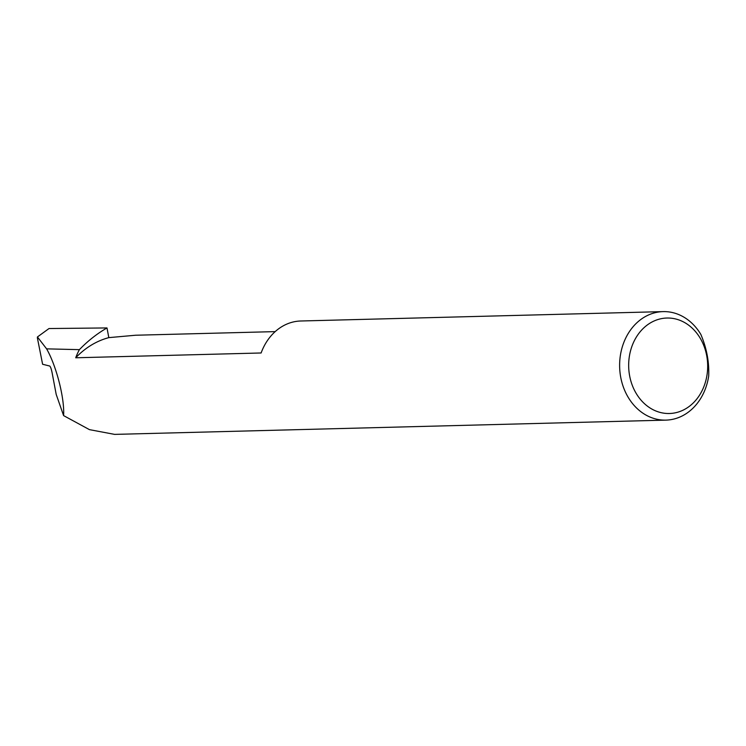 <?xml version="1.0" encoding="UTF-8"?>
<svg xmlns="http://www.w3.org/2000/svg" width="746" height="746" viewBox="0 0 746 746"><rect width="100%" height="100%" fill="white"/><g stroke="black" fill="none" stroke-linecap="round" stroke-linejoin="round"><path stroke-width="1.12" d="M663.11 311.614A54.272 44.881 -91.5 0 1 700.848 334.432C706.676 348.177 709.287 362.034 708.7 375.984A54.272 44.881 -91.5 0 1 674.533 418.879A54.272 44.881 -91.5 0 1 665.917 420.119A54.272 44.881 -91.5 0 1 619.991 372.263A54.272 44.881 -91.5 0 1 654.494 312.854A54.272 44.881 -91.5 0 1 663.11 311.614L300.843 320.994A54.272 44.881 88.5 0 0 292.227 322.225A54.272 44.881 88.5 0 0 261.119 352.979L75.719 357.782A91.171 75.411 -91.5 0 1 108.823 337.63L135.595 335.234L275.19 331.616M676.986 412.417A47.753 39.501 88.5 0 0 706.686 355.572A47.753 39.501 88.5 0 0 659.361 319.12A47.753 39.501 88.5 0 0 629.661 375.965A47.753 39.501 88.5 0 0 676.986 412.417M46.606 348.858L37.431 336.959L37.384 337.919L42.606 364.262L49.73 366.034C50.523 366.678 51.315 368.934 52.117 372.795L56.192 394.382L63.596 415.606C64.725 398.569 56.444 366.034 46.606 348.858L79.402 349.65A153.415 126.885 -91.5 0 1 106.995 327.942L49.003 328.538L37.431 336.959L49.003 328.538M75.719 357.782A54.272 44.881 -91.5 0 1 79.402 349.65M665.917 420.119L114.623 434.386L89.445 429.64L63.596 415.606M106.995 327.942L108.823 337.63"/></g></svg>
